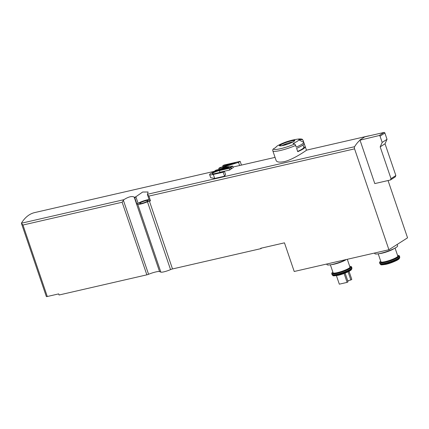 <?xml version="1.0" encoding="UTF-8"?>
<svg xmlns="http://www.w3.org/2000/svg" width="429" height="429" viewBox="0 0 429 429"><rect width="100%" height="100%" fill="white"/><g stroke="black" fill="none" stroke-linecap="round" stroke-linejoin="round"><path stroke-width="0.64" d="M134.808 197.946L136.835 203.898L137.763 204.284A6.725 1.067 161.2 0 0 147.453 201.764A1.979 0.316 161.2 0 1 149.41 201.104L150.52 200.847L148.901 196.101L147.431 194.589L148.085 191.988L142.648 192.031L135.521 197.018L134.357 197.286L134.808 197.946L135.521 197.018M261.803 248.037L260.827 248.659L260.703 248.289L284.459 242.835L294.214 271.487L388.915 249.737L354.574 148.863A1.979 1.062 -102.9 0 1 354.617 146.697A59.336 31.816 -102.9 0 1 360.011 140.165L379.139 135.548A0.794 0.654 57.4 0 1 380.04 136.138L382.18 142.423L380.185 146.868L391.012 178.662L390.411 179.998L374.79 183.585L360.011 140.165M366.253 136.524A59.336 31.816 -102.9 0 1 367.959 136.036A59.336 31.816 -102.9 0 1 369.707 135.73M134.357 197.286L134.218 197.131C132.057 195.86 128.598 196.713 123.847 199.7L122.142 202.247L22.957 225.027L21.493 223.52L21.606 222.866A59.336 31.816 -102.9 0 1 34.717 212.575L144.525 187.35M298.702 139.838A59.336 58.51 -1.2 0 1 301.566 139.564A14.833 2.354 161.2 0 0 298.01 139.098C303.528 138.712 302.027 139.527 303.153 140.498L306.467 150.23C306.966 149.946 293.94 159.298 284.245 161.663C279.558 162.511 276.861 162.141 276.147 160.553L272.823 150.82A16.023 2.542 161.2 0 0 280.443 150.488A16.023 2.542 161.2 0 0 295.629 145.452L296.203 147.136A16.023 2.542 161.2 0 0 303.748 142.31L298.702 139.838A12.033 1.909 161.2 0 1 293.034 143.463A59.336 26.695 66.6 0 1 294.573 144.037A1.582 0.713 66.6 0 1 295.629 145.452M238.535 162.382L240.165 161.342L223.895 165.074L222.731 165.819L235.339 162.923L219.932 167.61L218.769 168.356L228.582 167.246L215.975 170.141L214.811 170.887L231.081 167.149L231.585 168.635A59.336 31.816 -102.9 0 1 233.231 167.637L232.711 166.103L222.608 167.235L238.535 162.382L239.602 165.519M231.585 168.635L230.968 168.774M223.193 172.19L224.555 176.19A59.336 31.816 -102.9 0 1 225.59 174.641L224.474 171.369L214.613 173.638A5.068 0.804 -18.8 0 1 212.199 173.745A5.068 0.804 -18.8 0 1 214.479 172.222A5.068 0.804 -18.8 0 1 219.385 170.581L229.252 168.318L229.815 169.981A59.336 31.816 -102.9 0 1 231.049 169.01L230.534 167.498L220.667 169.766A7.786 1.239 -18.8 0 0 213.127 172.281A7.786 1.239 -18.8 0 0 209.625 174.619A7.786 1.239 -18.8 0 0 213.331 174.458L223.193 172.19L224.474 171.369M224.555 176.19L214.693 178.453L210.677 177.692L209.625 174.619M229.815 169.981L219.954 172.243L219.385 170.581M272.823 150.82L272.721 150.23A1.582 1.56 -1.2 0 1 273.439 148.89A59.336 58.51 -1.2 0 1 275.885 147.399A12.033 1.909 161.2 0 1 275.954 147.152A12.033 1.909 161.2 0 1 279.644 144.653A59.336 59.336 0 0 1 298.01 139.098M301.566 139.564A1.582 1.56 -1.2 0 1 303.174 140.626L303.748 142.31M305.298 146.857L304.166 143.533A16.023 2.542 -18.8 0 1 296.616 148.359L297.753 151.684A16.023 2.542 161.2 0 0 305.298 146.857L303.796 147.356L302.987 144.97M147.453 201.764L170.549 269.605A6.725 1.067 161.2 0 1 160.854 272.125L159.561 271.589A8.307 1.319 161.2 0 0 148.573 274.281A1.979 0.316 161.2 0 1 146.852 274.839L59.063 295.002L58.682 293.892L47.292 296.509A1.979 0.316 161.2 0 1 46.353 296.552L21.493 223.52M260.827 248.659L172.506 268.945A1.979 0.316 161.2 0 0 170.549 269.605M388.052 180.539L407.55 237.816L388.915 249.737M146.058 200.633A4.547 0.724 -18.8 0 0 141.656 202.102A4.547 0.724 -18.8 0 0 139.613 203.469A4.547 0.724 -18.8 0 0 144.149 202.686A4.547 0.724 -18.8 0 0 148.225 200.536A4.547 0.724 -18.8 0 0 146.058 200.633M147.431 194.589L149.576 200.89A1.979 0.316 -18.8 0 0 150.52 200.847M149.104 199.501A7.121 1.131 -18.8 0 0 138.106 203.319L135.832 196.632M136.835 203.898A1.979 0.316 -18.8 0 0 138.106 203.319M382.18 142.423L387.028 139.323L384.888 133.038A0.794 0.654 57.4 0 0 383.987 132.448L364.784 136.862L359.942 139.956M387.028 139.323L385.033 143.769L380.185 146.868M385.033 143.769L395.854 175.563L391.012 178.662M395.854 175.563L395.259 176.898L390.411 179.998M397.174 244.455L397.645 245.838A12.066 1.914 161.2 0 1 392.224 249.458A12.066 1.914 161.2 0 1 380.539 253.357A12.066 1.914 161.2 0 1 374.801 253.614L374.597 253.024M395.066 248.08L397.796 256.097A8.902 1.416 161.2 0 1 393.795 258.773A8.902 1.416 161.2 0 1 385.178 261.647A8.902 1.416 161.2 0 1 380.941 261.835L378.212 253.818M346.407 259.497A12.066 1.914 161.2 0 1 332.7 264.344A12.066 1.914 161.2 0 1 326.962 264.602L326.764 264.012M347.302 259.293L349.957 267.085A8.902 1.416 161.2 0 1 345.956 269.761A8.902 1.416 161.2 0 1 337.339 272.635A8.902 1.416 161.2 0 1 333.102 272.823L330.373 264.806M348.085 271.841L350.858 279.992L351.791 279.397L349.056 271.353M350.858 279.992L347.704 280.722M344.106 273.493L347.131 282.379L348.064 281.783L345.114 273.117M347.131 282.379L339.323 284.17L336.422 275.654M281.805 145.715A7.711 1.223 161.2 0 1 292.921 141.929M283.387 145.393A5.636 0.896 161.2 0 1 284.207 144.975L287.344 144.257M297.656 151.416A14.436 2.295 -18.8 0 0 303.796 147.356M214.811 170.887L215.02 171.509M231.081 167.149L232.711 166.103M240.165 161.342L241.441 165.095M222.731 165.819L223.016 166.672M218.769 168.356L219.133 169.417M229.252 168.318L230.534 167.498M354.617 146.697L147.399 194.289M123.847 199.7L21.455 223.214M283.237 145.452A8.162 1.298 161.2 0 1 283.188 143.098A8.162 1.298 161.2 0 1 294.82 140.428A8.162 1.298 161.2 0 1 283.237 145.452M294.573 144.037A14.833 2.354 161.2 0 1 273.439 148.89M134.218 197.131L159.561 271.589M137.763 204.284L160.854 272.125M149.41 201.104L172.506 268.945M354.574 148.863L148.901 196.101M22.957 225.027L47.292 296.509M123.348 200.182L148.573 274.281M122.142 202.247L146.852 274.839M384.888 133.038L380.04 136.138M383.987 132.448L379.139 135.548M394.079 248.595A8.902 1.416 161.2 0 1 382.282 253.148A8.902 1.416 161.2 0 1 379.311 253.619M397.549 255.384A10.087 1.603 161.2 0 1 396.208 257.883A10.087 1.603 161.2 0 1 384.615 262.006A10.087 1.603 161.2 0 1 380.7 261.122M397.544 255.362L398.841 255.464L399.415 255.957A10.484 1.662 161.2 0 1 394.707 259.105A10.484 1.662 161.2 0 1 384.556 262.494A10.484 1.662 161.2 0 1 379.568 262.714L379.724 261.969L380.695 261.1M384.834 263.304A10.484 1.662 161.2 0 1 379.847 263.529L380.276 264.162A10.323 1.641 161.2 0 0 385.097 263.814A10.323 1.641 161.2 0 0 399.737 257.534L399.694 256.773A10.484 1.662 161.2 0 1 394.986 259.92A10.484 1.662 161.2 0 1 384.834 263.304M399.737 257.534L399.667 257.888A10.14 1.609 161.2 0 1 385.285 264.055A10.14 1.609 161.2 0 1 380.55 264.398L380.276 264.162M346.241 259.583A8.902 1.416 161.2 0 1 334.443 264.13A8.902 1.416 161.2 0 1 331.472 264.607M349.71 266.371A10.087 1.603 161.2 0 1 348.369 268.87A10.087 1.603 161.2 0 1 336.776 272.994A10.087 1.603 161.2 0 1 332.861 272.109M349.705 266.35L351.002 266.452L351.582 266.945A10.484 1.662 161.2 0 1 346.868 270.093A10.484 1.662 161.2 0 1 336.717 273.482A10.484 1.662 161.2 0 1 331.735 273.702L331.885 272.957L332.856 272.088M336.996 274.292A10.484 1.662 161.2 0 1 332.008 274.517L332.437 275.15A10.323 1.641 161.2 0 0 337.258 274.801A10.323 1.641 161.2 0 0 351.898 268.522L351.855 267.76A10.484 1.662 161.2 0 1 347.147 270.908A10.484 1.662 161.2 0 1 336.996 274.292M351.898 268.522L351.828 268.876A10.14 1.609 161.2 0 1 337.446 275.043A10.14 1.609 161.2 0 1 332.711 275.386L332.437 275.15M279.89 145.79A7.711 1.223 161.2 0 1 286.808 142.203A7.711 1.223 161.2 0 1 294.482 140.825M213.331 174.458L214.693 178.453M367.959 136.036L306.445 150.166M275.053 157.373L233.027 167.026M214.913 171.187L144.53 187.355M379.568 262.714L379.847 263.529M399.415 255.957L399.694 256.773M380.55 264.398C382.083 264.377 378.276 265.492 385.843 264.35C389.108 263.653 392.867 262.285 397.12 260.242L398.906 259.062L399.667 257.888M331.735 273.702L332.008 274.517M351.582 266.945L351.855 267.76M332.711 275.386C334.245 275.364 330.437 276.48 338.004 275.338C341.269 274.64 345.029 273.273 349.286 271.23L351.067 270.05L351.828 268.876M279.901 145.844L279.853 145.774C280.62 145.549 277.836 146.327 283.296 145.415C288.288 144.482 295.474 140.787 294.503 140.787L294.509 140.873M275.954 147.152L275.804 147.447"/></g></svg>
